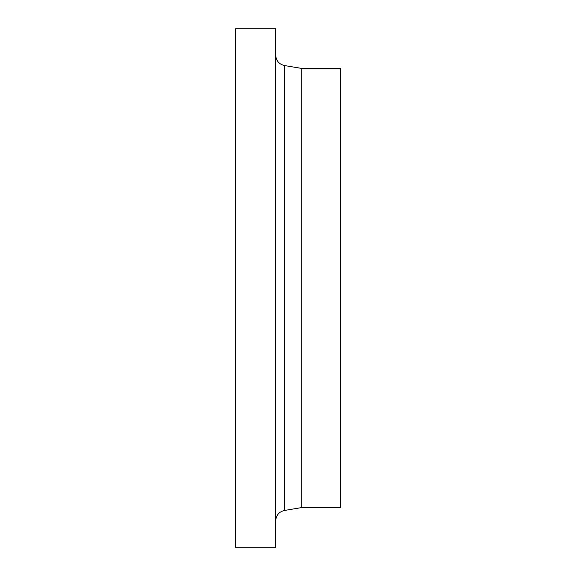 <?xml version="1.0" encoding="UTF-8"?>
<svg xmlns="http://www.w3.org/2000/svg" width="576" height="576" viewBox="0 0 576 576"><rect width="100%" height="100%" fill="white"/><g stroke="black" fill="none" stroke-linecap="round" stroke-linejoin="round"><path stroke-width="0.86" d="M275.702 547.2L275.702 28.8L235.282 28.8L235.282 547.2L275.702 547.2M301.183 68.342L340.718 68.342L340.718 507.658L301.183 507.658L301.183 68.342L284.508 65.556C279.043 64.231 276.106 60.768 275.702 55.159M301.183 507.658L284.508 510.444L284.508 65.556M284.508 510.444C279.043 511.769 276.106 515.232 275.702 520.841"/></g></svg>
